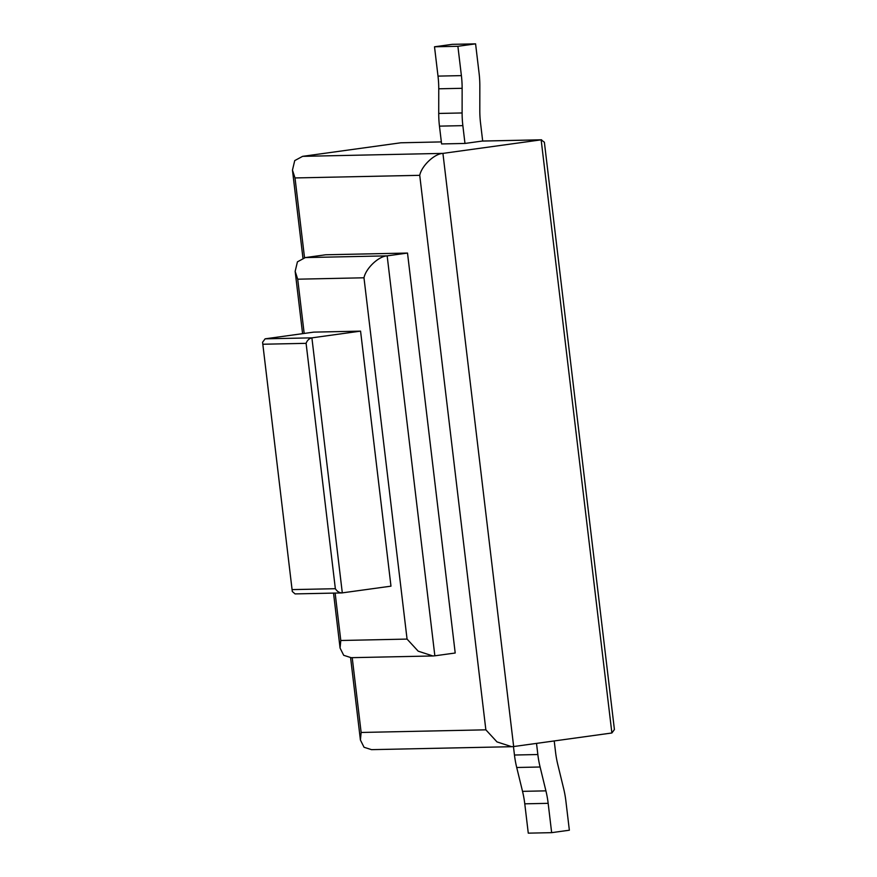 <?xml version="1.0" encoding="UTF-8"?>
<svg xmlns="http://www.w3.org/2000/svg" width="877" height="877" viewBox="0 0 877 877"><rect width="100%" height="100%" fill="white"/><g stroke="black" fill="none" stroke-linecap="round" stroke-linejoin="round"><path stroke-width="1.32" d="M462.859 125.641L464.974 143.444L482.679 141L480.552 123.197A97.38 89.235 -91.2 0 1 479.807 110.513L479.829 85.858A97.38 89.235 88.8 0 0 479.083 73.175L475.586 43.85L457.893 46.295L461.39 75.619A97.38 89.235 -91.2 0 1 462.135 88.303L462.113 112.958A97.38 89.235 88.8 0 0 462.859 125.641L439.465 126.135L441.591 143.938L464.974 143.444M462.135 88.303L438.752 88.796L438.719 113.451A97.38 89.235 88.8 0 0 439.465 126.135M438.752 88.796A97.38 89.235 88.8 0 0 438.007 76.113L461.39 75.619M457.893 46.295L434.51 46.788L438.007 76.113M475.586 43.85L452.203 44.343L434.51 46.788M611.883 732.986L614.415 729.543L544.376 142.206L541.153 139.838L611.883 732.986L513.659 746.546L442.929 153.387L541.153 139.838L482.131 141.076M400.833 142.787L441.35 141.91L400.833 142.787L302.609 156.347L294.727 160.601L292.458 170.116L295.012 177.943L419.732 175.323L485.858 729.828L496.996 741.909L511.719 746.7L513.659 746.546M302.609 156.347L442.929 153.387C434.411 153.727 421.662 165.786 419.732 175.323M485.858 729.828L361.138 732.459L360.414 740.024L364.054 747.27L371.486 749.649L511.719 746.7M305.306 257.586L297.435 261.839L295.154 271.355L297.709 279.193L363.977 277.79C365.895 268.263 378.645 256.205 387.163 255.865L305.306 257.586L325.663 254.779L407.509 253.058L455.207 653.003L434.849 655.81L387.163 255.865L407.509 253.058M363.977 277.79L407.06 639.092L418.186 651.173L432.909 655.963L434.849 655.81M432.909 655.963L351.151 657.684L343.707 655.305L340.068 648.048L340.791 640.495L335.135 593.06M313.791 332.12L360.568 331.133L390.978 586.165L341.822 592.929L295.067 593.904L292.304 591.504L262.585 342.271L265.117 338.829L313.791 332.12M360.568 331.133L311.894 337.853L265.117 338.829M263.221 344.233L306.095 343.335C307.202 340.353 309.142 338.522 311.894 337.853L342.304 592.885C339.476 592.951 337.163 591.558 335.354 588.708L292.479 589.607M554.22 740.944L555.547 752.082A97.38 89.235 -91.2 0 0 557.794 764.558L563.604 788.412A97.38 89.235 -91.2 0 1 565.862 800.887L569.359 830.212L551.655 832.657L528.272 833.15L524.775 803.825A97.38 89.235 88.8 0 0 522.528 791.35L516.717 767.496A97.38 89.235 -91.2 0 1 514.459 755.02L513.451 746.568M522.528 791.35L545.911 790.857L540.1 767.002A97.38 89.235 -91.2 0 1 537.842 754.527L536.516 743.389M545.911 790.857A97.38 89.235 -91.2 0 1 548.158 803.332L524.775 803.825M551.655 832.657L548.158 803.332M462.113 112.958L438.719 113.451M361.138 732.459L352.214 657.662M304.527 257.717L295.012 177.943M304.176 333.446L297.709 279.193M407.06 639.092L340.791 640.495M306.095 343.335L335.354 588.708M514.459 755.02L537.842 754.527M516.717 767.496L540.1 767.002M541.613 139.794L482.361 141.044M360.414 740.024L350.592 657.684M302.949 258.112L292.458 170.116M340.068 648.048L333.523 593.093M302.587 333.666L295.154 271.355M292.304 591.504L262.585 342.271"/></g></svg>

